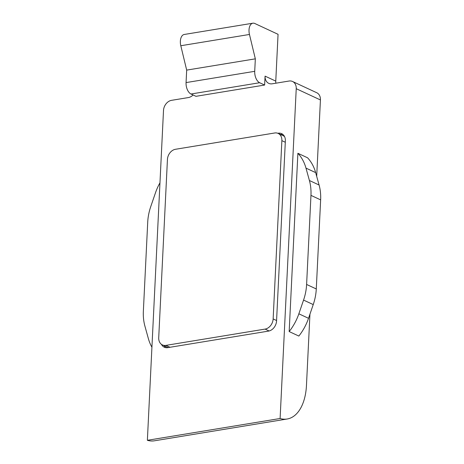 <?xml version="1.0" encoding="UTF-8"?>
<svg xmlns="http://www.w3.org/2000/svg" width="464" height="464" viewBox="0 0 464 464"><rect width="100%" height="100%" fill="white"/><g stroke="black" fill="none" stroke-linecap="round" stroke-linejoin="round"><path stroke-width="0.7" d="M316.692 176.349L320.427 99.951L296.235 88.699A9.344 7.221 -65.1 0 0 292.546 81.478A9.344 7.221 -65.1 0 0 289.043 81.038L272.264 83.793A9.344 7.221 114.9 0 1 268.755 83.352A9.344 7.221 114.9 0 1 265.072 76.131L275.767 81.107L278.058 34.313L254.829 23.507A9.344 5.243 -99.3 0 0 252.874 23.2L184.22 34.475A9.344 5.243 -99.3 0 0 180.803 45.739L186.679 70.11L186.064 82.592L254.719 71.317L255.333 58.841L186.679 70.11M275.767 81.107A9.344 7.221 -65.1 0 0 275.883 83.195M252.874 23.2A9.344 5.243 -99.3 0 0 249.458 34.464L255.333 58.841M264.631 85.045L259.66 82.731L191.006 94.006L195.976 96.321L264.631 85.045L265.072 76.131M191.006 94.006A9.344 5.243 -99.3 0 1 186.064 82.592M259.66 82.731A9.344 5.243 -99.3 0 1 254.719 71.317M193.082 94.969A9.344 7.221 114.9 0 1 188.349 97.573L171.57 100.328A9.344 7.221 -65.1 0 0 163.502 110.496L147.372 440.301L280.105 418.505A46.713 26.228 80.7 0 0 287.158 419.004A46.713 26.228 80.7 0 0 306.466 385.416L309.946 314.169M296.235 88.699L280.105 418.505M277.82 133.278L278.168 133.22A9.344 7.221 114.9 0 1 281.671 133.667A9.344 7.221 114.9 0 1 285.36 140.882L276.556 320.943A9.344 7.221 114.9 0 1 268.488 331.11L167.794 347.64A9.344 7.221 114.9 0 1 164.291 347.2A9.344 7.221 114.9 0 1 161.455 344.369M310.961 195.373A46.713 36.099 -65.1 0 0 309.407 180.508L319.087 185.008L315.653 172.614A46.713 36.099 114.9 0 0 307.562 157.783L297.888 153.282L289.171 331.557L298.845 336.058A46.713 36.099 114.9 0 0 308.531 318.304L313.235 304.581L303.56 300.08A46.713 36.099 -65.1 0 0 306.605 284.455L316.28 288.956L320.641 199.874L310.961 195.373L306.605 284.455M292.546 81.478L316.738 92.73A9.344 7.221 114.9 0 1 320.427 99.951M287.158 419.004L154.425 440.8A46.713 26.228 -99.3 0 1 147.372 440.301M309.407 180.508L305.979 168.113A46.713 36.099 -65.1 0 0 297.888 153.282M289.171 331.557A46.713 36.099 -65.1 0 0 298.857 313.803L303.56 300.08M319.087 185.008A46.713 36.099 114.9 0 1 320.641 199.874M316.28 288.956A46.713 36.099 114.9 0 1 313.235 304.581M280.529 134.525L278.168 133.22M282.93 134.473A9.344 7.221 -65.1 0 0 280.853 134.473M164.227 345.779A9.344 7.221 -65.1 0 0 165.718 347.646M159.97 182.804A46.713 36.099 -65.1 0 0 155.469 192.827L150.765 206.555A46.713 36.099 -65.1 0 0 147.72 222.175L143.359 311.263A46.713 36.099 -65.1 0 0 144.913 326.128L148.347 338.523A46.713 36.099 -65.1 0 0 151.925 347.217M273.145 318.925L281.868 140.65A9.344 7.221 -65.1 0 0 278.18 133.435A9.344 7.221 -65.1 0 0 274.671 132.988L175.508 149.275A9.344 7.221 -65.1 0 0 167.44 159.442L158.723 337.717A9.344 7.221 -65.1 0 0 162.412 344.932A9.344 7.221 -65.1 0 0 165.915 345.378L265.083 329.092A9.344 7.221 -65.1 0 0 273.145 318.925L276.573 320.52M168.148 347.582A9.344 7.221 114.9 0 1 167.788 347.432L162.412 344.932M278.18 133.435L283.55 135.935A9.344 7.221 114.9 0 1 284.507 136.497M249.458 34.464L180.803 45.739M315.653 172.614L305.979 168.113M298.857 313.803L308.531 318.304M285.29 142.245L281.868 140.65M165.915 345.378L170.01 347.281M269.126 330.971L265.083 329.092"/></g></svg>

